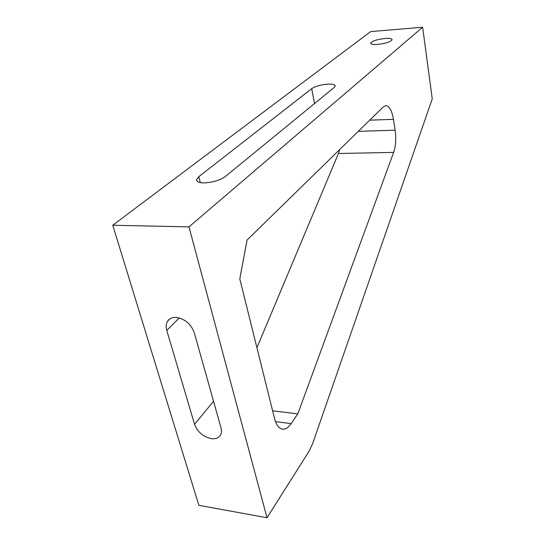 <?xml version="1.0" encoding="UTF-8"?>
<svg xmlns="http://www.w3.org/2000/svg" width="545" height="545" viewBox="0 0 545 545"><rect width="100%" height="100%" fill="white"/><g stroke="black" fill="none" stroke-linecap="round" stroke-linejoin="round"><path stroke-width="0.82" d="M188.972 226.884L112.754 225.249L198.857 505.324L267.03 517.75L309.206 450.994L312.612 443.698L432.246 98.904L422.647 27.25L188.972 226.884L267.03 517.75M112.754 225.249L370.695 31.576L422.647 27.25M339.726 149.5L338.452 153.486L256.913 347.717M297.802 413.887L393.633 152.409C395.759 145.999 396.256 138.594 395.118 130.187L393.442 119.314C391.978 110.867 389.532 106.295 386.112 105.594L383.442 106.772L247.083 240.038L239.793 278.89L274.591 418.758C276.472 425.7 279.415 429.181 283.42 429.201C286.125 429.017 288.7 427.157 291.146 423.622L297.802 413.887L272.609 410.801M221.038 427.927L194.272 332.668C190.988 323.996 185.014 318.9 176.335 317.394C172.452 317.176 169.57 318.382 167.69 321.012C166.034 323.573 165.728 326.7 166.77 330.393L194.538 424.323C197.549 431.994 203.135 436.763 211.297 438.636C215.643 439.161 218.715 437.976 220.521 435.08C221.617 433.091 221.788 430.707 221.038 427.927M377.562 44.418C385.765 43.45 390.602 41.89 392.066 39.724C391.875 38.6 389.525 38.184 385.008 38.477C376.908 39.438 372.106 40.998 370.607 43.157C370.75 44.274 373.066 44.69 377.562 44.418M225.392 176.464L334.221 87.438L335.209 86.035C335.086 84.57 332.614 83.937 327.797 84.134C320.767 84.748 315.398 86.26 311.685 88.678L198.796 176.669L196.575 179.598C196.432 181.723 198.925 182.827 204.048 182.909C212.741 182.466 219.86 180.32 225.392 176.464M275.457 421.612L291.146 423.622M393.633 152.409L338.452 153.486M358.317 131.331L395.118 130.187M393.442 119.314L369.714 120.186M179.285 317.912L166.77 330.393M194.538 424.323L213.545 401.263M198.796 176.669L200.322 182.616M314.526 103.55L311.685 88.678M283.42 429.201L281.54 428.956M386.112 105.594L385.56 105.621M169.877 318.859L167.69 321.012M196.949 181.035L196.575 179.598"/></g></svg>
